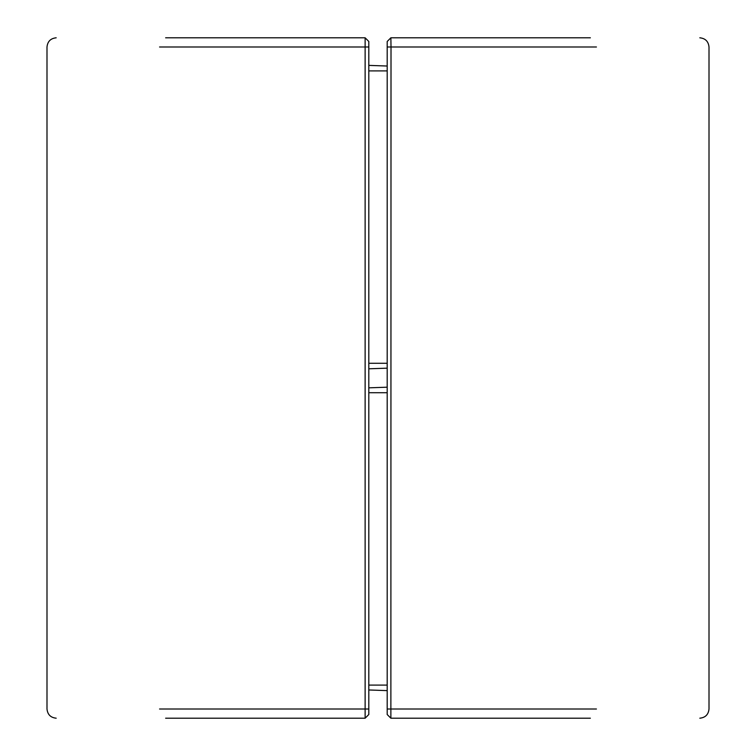 <?xml version="1.0" encoding="UTF-8"?>
<svg xmlns="http://www.w3.org/2000/svg" width="756" height="756" viewBox="0 0 756 756"><rect width="100%" height="100%" fill="white"/><g stroke="black" fill="none" stroke-linecap="round" stroke-linejoin="round"><path stroke-width="1.13" d="M165.63 37.8L365.129 37.8L368.805 41.476L368.805 714.524L365.129 718.2L165.63 718.2M387.195 66.027L368.805 65.385M387.195 368.163L368.805 368.805M365.129 718.2L365.129 37.8M596.437 709.005L387.195 709.005L387.195 714.524L387.195 41.476L387.195 46.995L391.013 46.995L390.871 718.2L590.37 718.2M387.195 41.476L390.871 37.8L590.37 37.8M400.066 718.2L404.819 718.2M547.438 718.2L582.942 718.2M368.805 689.973L387.195 690.615M368.805 387.837L387.195 387.195M390.871 37.8L391.013 46.995L596.437 46.995M387.195 714.524L390.871 718.2M159.563 709.005L368.805 709.005M368.805 46.995L159.563 46.995M387.195 70.903L368.805 70.903M387.195 363.286L368.805 363.286M368.805 685.097L387.195 685.097M368.805 392.714L387.195 392.714M56.19 718.2C50.633 717.624 47.571 714.562 46.995 709.005L46.995 46.995C47.571 41.438 50.633 38.376 56.19 37.8M699.81 37.8C705.367 38.376 708.429 41.438 709.005 46.995L709.005 709.005C708.429 714.562 705.367 717.624 699.81 718.2"/></g></svg>
